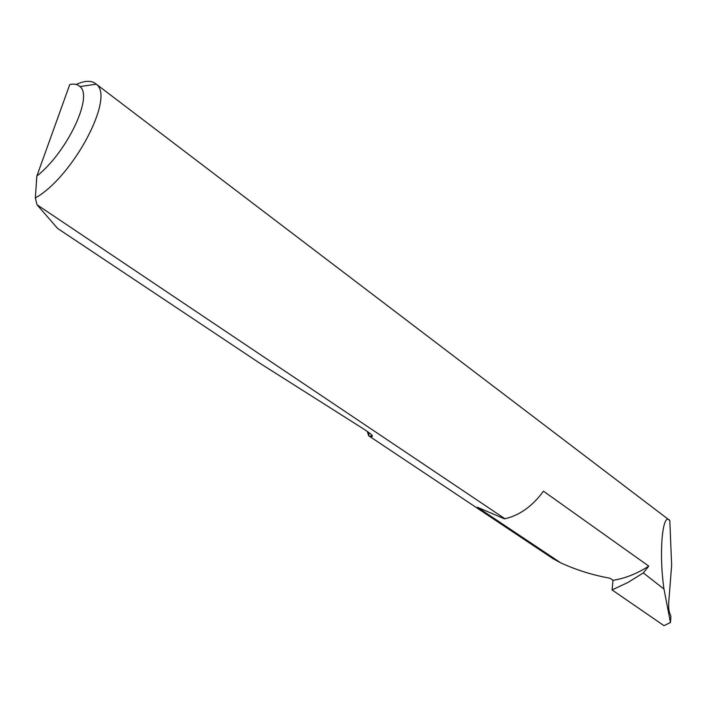 <?xml version="1.0" encoding="UTF-8"?>
<svg xmlns="http://www.w3.org/2000/svg" width="707" height="707" viewBox="0 0 707 707"><rect width="100%" height="100%" fill="white"/><g stroke="black" fill="none" stroke-linecap="round" stroke-linejoin="round"><path stroke-width="1.06" d="M76.232 84.478C84.531 80.625 90.929 80.306 95.418 83.506L96.24 84.204C115.285 96.886 73.281 176.697 35.35 197.96L36.985 204.738L504.904 518.735C519.557 515.421 532.406 506.239 543.462 491.197L648.787 566.148C637.016 573.686 625.103 578.406 613.04 580.314L609.982 578.238C592.66 575.109 576.24 569.983 560.722 562.852L553.121 558.742L368.665 435.786L367.295 431.429M670.457 622.505L670.925 616.442L669.29 611.785C668.689 609.39 668.53 605.828 668.813 601.118L671.65 565.202L669.794 520.485C662.459 511.285 658.703 552.803 663.979 589.037L643.335 572.917L627.887 582.488L612.085 589.921L664.006 625.686L670.457 622.505L663.979 589.037M36.985 204.738L57.621 228.449L259.602 363.089L362.947 428.548C371.608 434.133 374.339 436.785 371.131 436.511L368.665 435.786M648.787 566.148L643.335 572.917M95.418 83.506L669.794 520.485M612.085 589.921L613.04 580.314M35.35 197.96L36.835 176.105L69.781 84.486C74.147 83.585 77.531 84.274 79.935 86.572L96.24 84.204M36.835 176.105C67.112 152.173 93.43 96.435 79.935 86.572M504.436 518.823L477.358 507.228L560.722 562.852M368.594 435.609L369.16 432.772M371.131 436.511L371.493 434.69"/></g></svg>
